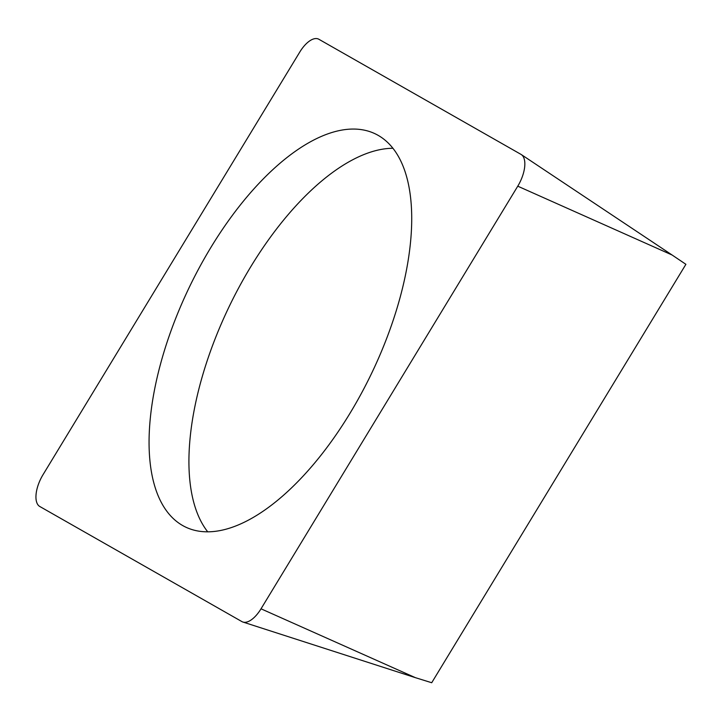 <?xml version="1.0" encoding="UTF-8"?>
<svg xmlns="http://www.w3.org/2000/svg" width="722" height="722" viewBox="0 0 722 722"><rect width="100%" height="100%" fill="white"/><g stroke="black" fill="none" stroke-linecap="round" stroke-linejoin="round"><path stroke-width="1.08" d="M43.022 474.697A24.945 11.516 -64.2 0 0 39.791 506.492L241.924 621.606A24.945 11.516 -64.2 0 0 242.926 622.048A24.945 11.516 -64.2 0 0 250.976 620.063A24.945 11.516 -64.2 0 0 261.021 608.808L517.764 186.177A24.945 11.516 -64.2 0 0 521.32 154.58A24.945 11.516 -64.2 0 0 520.995 154.382L318.871 39.268A24.945 11.516 -64.2 0 0 309.81 40.82A24.945 11.516 -64.2 0 0 299.765 52.074L43.022 474.697L299.765 52.074A24.945 11.516 115.8 0 1 309.81 40.82A24.945 11.516 115.8 0 1 318.871 39.268L520.995 154.382A24.945 11.516 115.8 0 1 517.764 186.177L261.021 608.808A24.945 11.516 115.8 0 1 250.976 620.063A24.945 11.516 115.8 0 1 241.924 621.606L39.791 506.492A24.945 11.516 115.8 0 1 43.022 474.697M150.375 417.569A218.288 100.791 115.8 0 1 240.191 205.156A218.288 100.791 115.8 0 1 375.296 133.859A218.288 100.791 115.8 0 1 410.412 243.305A218.288 100.791 115.8 0 1 320.595 455.726A218.288 100.791 115.8 0 1 185.5 527.024A218.288 100.791 115.8 0 1 150.375 417.569M517.764 186.177L672.128 255.028L685.9 264.315L431.711 682.732L415.385 677.66L261.021 608.808M392.903 148.272A218.288 100.791 -64.2 0 0 190.229 436.81A218.288 100.791 -64.2 0 0 207.737 531.843M415.385 677.66L242.926 622.048M672.128 255.028L521.32 154.58"/></g></svg>
